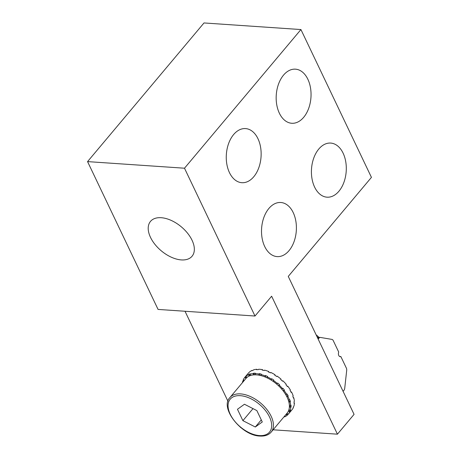 <?xml version="1.0" encoding="UTF-8"?>
<svg xmlns="http://www.w3.org/2000/svg" width="459" height="459" viewBox="0 0 459 459"><rect width="100%" height="100%" fill="white"/><g stroke="black" fill="none" stroke-linecap="round" stroke-linejoin="round"><path stroke-width="0.69" d="M283.542 75.115A27.115 17.39 93.9 0 0 276.725 104.652A27.115 17.39 93.9 0 0 291.763 123.27A27.115 17.39 93.9 0 0 310.955 97.4A27.115 17.39 93.9 0 0 295.453 69.166A27.115 17.39 93.9 0 0 283.542 75.115M192.034 240.229A27.115 15.629 40 0 1 192.046 256.254A27.115 15.629 40 0 1 161.229 250.786A27.115 15.629 40 0 1 150.512 221.376A27.115 15.629 40 0 1 171.27 220.44A27.115 15.629 40 0 1 192.034 240.229M233.637 134.539A27.115 17.39 93.9 0 0 226.821 164.081A27.115 17.39 93.9 0 0 241.864 182.699A27.115 17.39 93.9 0 0 261.051 156.829A27.115 17.39 93.9 0 0 245.548 128.589A27.115 17.39 93.9 0 0 233.637 134.539M268.894 208.449A27.115 17.39 93.9 0 0 262.072 237.986A27.115 17.39 93.9 0 0 277.116 256.604A27.115 17.39 93.9 0 0 296.307 230.734A27.115 17.39 93.9 0 0 280.799 202.499A27.115 17.39 93.9 0 0 268.894 208.449M318.793 149.026A27.115 17.39 93.9 0 0 311.977 178.562A27.115 17.39 93.9 0 0 327.015 197.181A27.115 17.39 93.9 0 0 346.206 171.31A27.115 17.39 93.9 0 0 330.704 143.076A27.115 17.39 93.9 0 0 318.793 149.026M271.63 296.216L254.997 316.027L184.495 168.212L300.932 29.554L371.44 177.369L288.263 276.41L354.067 414.368L337.434 434.18L271.63 296.216M240.332 427.214L240.791 427.593M273.111 429.796L337.434 434.18M185.023 311.259L227.957 401.269M254.997 316.027L158.068 309.423L87.56 161.608L204.003 22.95L300.932 29.554M87.56 161.608L184.495 168.212M288.16 414.288A28.487 16.421 40 0 1 287.483 414.913L286.439 413.926M287.483 414.913L287.15 415.309L286.106 414.322M244.286 380.442L243.281 379.748A28.487 16.421 40 0 1 244.693 377.493L248.353 373.138A28.487 16.421 40 0 1 248.497 372.966L248.164 373.362A28.487 16.421 40 0 1 249.191 372.358L249.524 371.962A28.487 16.421 40 0 1 252.043 370.407L251.71 370.803A28.487 16.421 40 0 1 253.184 370.264L253.517 369.868A28.487 16.421 40 0 1 256.828 369.283L256.495 369.679A28.487 16.421 40 0 1 258.308 369.638L258.641 369.243A28.487 16.421 40 0 1 262.519 369.667L262.187 370.063A28.487 16.421 40 0 1 264.223 370.528L264.556 370.132A28.487 16.421 40 0 1 268.733 371.538L268.4 371.933A28.487 16.421 40 0 1 270.517 372.869L270.85 372.473A28.487 16.421 40 0 1 275.044 374.768L274.712 375.164A28.487 16.421 40 0 1 276.766 376.506L277.098 376.11A28.487 16.421 40 0 1 281.023 379.134L280.69 379.53A28.487 16.421 40 0 1 282.537 381.188L282.87 380.792A28.487 16.421 40 0 1 286.261 384.338L285.928 384.734A28.487 16.421 40 0 1 287.449 386.598L287.782 386.197A28.487 16.421 40 0 1 290.404 390.03L290.071 390.425A28.487 16.421 40 0 1 291.161 392.365L291.494 391.969A28.487 16.421 40 0 1 293.169 395.819L292.836 396.215A28.487 16.421 40 0 1 293.416 398.096L293.749 397.701A28.487 16.421 40 0 1 294.362 401.309L294.03 401.705A28.487 16.421 40 0 1 294.064 403.404L294.397 403.008A28.487 16.421 40 0 1 293.909 406.129L293.576 406.525A28.487 16.421 40 0 1 293.06 407.925L293.393 407.529A28.487 16.421 40 0 1 291.987 409.778L288.327 414.138A28.487 16.421 40 0 1 288.177 414.305L286.978 413.278M244.693 377.493A28.487 16.421 40 0 1 244.836 377.327L245.169 376.931A28.487 16.421 40 0 1 246.196 375.927L245.863 376.323A28.487 16.421 40 0 1 248.388 374.768L248.721 374.372A28.487 16.421 40 0 1 250.189 373.827L249.857 374.223A28.487 16.421 40 0 1 253.167 373.637L253.5 373.242A28.487 16.421 40 0 1 255.319 373.201L254.986 373.597A28.487 16.421 40 0 1 258.859 374.028L259.192 373.632A28.487 16.421 40 0 1 261.228 374.091L260.896 374.487A28.487 16.421 40 0 1 265.072 375.898L265.405 375.502A28.487 16.421 40 0 1 267.522 376.432L267.19 376.833A28.487 16.421 40 0 1 271.384 379.123L271.717 378.727A28.487 16.421 40 0 1 273.771 380.069L273.438 380.465A28.487 16.421 40 0 1 277.362 383.489L277.695 383.093A28.487 16.421 40 0 1 279.542 384.751L279.21 385.147A28.487 16.421 40 0 1 282.606 388.698L282.939 388.297A28.487 16.421 40 0 1 284.454 390.161L284.121 390.557A28.487 16.421 40 0 1 286.743 394.384L287.076 393.988A28.487 16.421 40 0 1 288.166 395.928L287.833 396.324A28.487 16.421 40 0 1 289.509 400.173L289.841 399.778A28.487 16.421 40 0 1 290.421 401.659L290.088 402.055A28.487 16.421 40 0 1 290.702 405.664L291.035 405.268A28.487 16.421 40 0 1 291.069 406.967L290.736 407.363A28.487 16.421 40 0 1 290.249 410.484L290.581 410.088A28.487 16.421 40 0 1 290.071 411.488L289.738 411.884A28.487 16.421 40 0 1 288.327 414.138M287.15 415.309A28.487 16.421 40 0 1 284.632 416.864L284.293 416.474M284.471 416.674A28.487 16.421 40 0 1 283.978 416.858M242.432 382.645A28.487 16.421 40 0 1 242.765 381.148L243.098 380.752A28.487 16.421 40 0 1 243.408 379.834M277.362 383.489L276.76 384.177M257.046 369.65L256.828 369.283M249.392 375.932L248.388 374.768L248.721 374.372L249.891 375.732M279.21 385.147L278.504 385.744M282.606 388.698L281.711 389.089M290.071 411.488L288.648 410.507M289.738 411.884L288.447 410.994M288.166 395.928L286.433 395.887M287.833 396.324L286.646 396.295M286.743 394.384L285.624 394.465M291.069 406.967L289.399 406.175M290.736 407.363L289.394 406.726M284.454 390.161L282.956 390.609M284.121 390.557L283.146 390.85M279.542 384.751L278.441 385.68M265.405 375.502L265.526 377.155M259.192 373.632L259.794 375.336M258.859 374.028L259.283 375.238M271.717 378.727L271.298 380.167M271.384 379.123L271.114 380.052M274.895 375.278L275.044 374.768M282.474 381.125L282.87 380.792M287.782 386.197L287.259 386.358M293.749 397.701L293.272 397.574M291.494 391.969L290.943 391.952M290.421 401.659L288.631 401.189M253.5 373.242L254.464 374.842M262.697 370.166L262.519 369.667M268.773 372.088L268.733 371.538M247.011 377.407L245.863 376.323M290.249 410.484L288.935 409.669M273.438 380.465L273.053 381.32M289.509 400.173L288.229 399.932M254.986 373.597L255.623 374.837M243.712 381.125L243.098 380.752M265.072 375.898L265.153 377.005M260.896 374.487L261.205 375.674M253.167 373.637L253.907 374.871M249.857 374.223L250.78 375.428M246.397 377.975L245.169 376.931M243.379 381.521L242.765 381.148M290.702 405.664L289.359 405.119M290.088 402.055L288.78 401.711M294.397 403.008L294.076 402.853M267.19 376.833L267.149 377.883M246.041 378.354L244.836 377.327M237.469 409.273L244.446 404.247L256.856 410.593L262.278 421.976L255.302 427.002L242.897 420.651L237.469 409.273M318.879 337.342A10.764 6.202 -140 0 0 316.153 334.875M271.143 432.137L287.116 413.117A26.909 15.508 -140 0 0 276.484 383.936A26.909 15.508 -140 0 0 245.904 378.514L229.936 397.528C219.436 407.793 241.514 435.763 259.972 436.05C264.906 436.337 268.63 435.034 271.143 432.137A26.909 15.508 -140 0 0 260.511 402.956A26.909 15.508 -140 0 0 229.936 397.528M253.001 408.625L242.897 420.651M261.28 419.882L255.302 427.002M343.085 391.338L343.9 390.362A3.167 2.031 -86.1 0 0 344.732 388.245L346.694 370.402A3.167 2.031 -86.1 0 0 346.35 368.078L340.865 356.574A3.167 2.031 -86.1 0 1 340.234 356.683A3.167 2.031 -86.1 0 1 338.708 352.059L333.223 340.555A3.167 2.031 -86.1 0 0 331.903 339.396L320.508 337.457A3.167 2.031 -86.1 0 0 320.382 337.445L317.278 337.233M318.173 339.109L318.988 338.14A3.167 2.031 -86.1 0 1 320.382 337.445M340.865 356.574L339.631 356.494M259.392 435.58A25.641 14.78 -140 0 0 262.112 406.806A25.641 14.78 -140 0 0 228.117 404.488A25.641 14.78 -140 0 0 259.392 435.58M318.988 338.14L317.662 338.048"/></g></svg>

